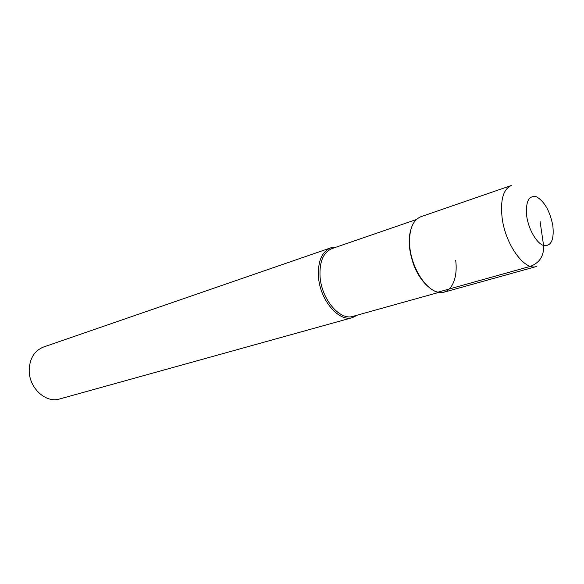 <?xml version="1.0" encoding="UTF-8"?>
<svg xmlns="http://www.w3.org/2000/svg" width="584" height="584" viewBox="0 0 584 584"><rect width="100%" height="100%" fill="white"/><g stroke="black" fill="none" stroke-linecap="round" stroke-linejoin="round"><path stroke-width="0.88" d="M420.757 216.773C412.165 220.569 408.53 230.841 409.851 247.601C412.202 272.546 431.357 296.767 444.212 292.131L536.477 266.501C524.498 270.991 505.321 244.477 502.116 217.817C500.211 199.932 503.262 189.165 511.277 185.515L420.757 216.773M428.298 286.81C418.268 277.765 412.027 264.866 409.588 248.12C408.851 241.331 409.216 235.352 410.676 230.184M455.695 260.391C458.228 279.97 450.242 295.132 437.912 292.175C425.619 289.533 412.092 268.348 409.851 247.601M416.261 219.569L331.982 248.587C323.251 252.346 319.28 261.814 320.083 276.977C321.638 299.519 339.998 320.893 353.064 316.316L438.92 292.38M357.364 315.119L352.481 317.616C339.012 322.324 320.09 300.307 318.499 277.086C317.681 261.471 321.769 251.726 330.77 247.842L336.202 247.134M330.77 247.842L43.471 347.042C34.303 350.794 29.543 358.605 29.2 370.468C29.032 388.039 45.873 403.478 59.634 398.974L352.481 317.616M540.003 220.986L543.594 245.492C544.084 255.77 539.718 262.712 530.513 266.319L437.912 292.175M552.836 225.658C554.245 239.863 551.165 246.47 543.594 245.492C536.616 243.302 528.556 229.417 526.71 216.153C525.49 201.597 528.739 195.136 536.455 196.786C544.456 201.378 549.916 210.999 552.836 225.658"/></g></svg>
